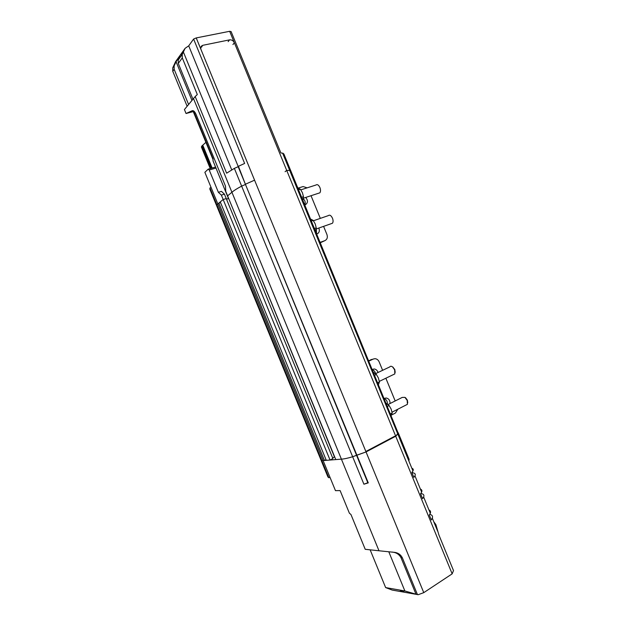 <?xml version="1.0" encoding="UTF-8"?>
<svg xmlns="http://www.w3.org/2000/svg" width="626" height="626" viewBox="0 0 626 626"><rect width="100%" height="100%" fill="white"/><g stroke="black" fill="none" stroke-linecap="round" stroke-linejoin="round"><path stroke-width="0.94" d="M423.763 592.65L366.046 451.941L395.718 436.228L452.16 573.846L423.763 592.65L418.199 594.7L415.985 594.191L400.969 557.578C399.161 554.456 396.532 552.672 393.089 552.21L392.111 552.046M365.858 451.495L394.435 436.377L395.718 436.228L397.682 433.716M408.833 459.781L397.925 433.176L398.191 432.715L409.075 459.257L409.052 460.313L290.229 170.562L289.705 170.421L290.229 170.562L283.155 153.3L280.878 152.94L231.119 31.605L229.664 31.3L196.228 37.92L201.04 49.657C200.375 47.623 200.876 46.207 202.542 45.401L201.666 47.06M320.997 460.04L321.85 460.681L322.993 460.251L321.85 460.681L216.846 204.749L216.674 205.774L320.997 460.04L321.85 460.681L328.846 477.732L327.946 476.981L321.248 460.65M209.225 169.998L218.372 192.299L221.354 195.109L223.161 199.514L226.244 198.567L223.161 199.514L330.043 460.04L326.287 460.329L220.266 201.916L223.161 199.514L217.832 203.935L323.126 460.579L324.432 460.478L218.842 203.098L217.832 203.935L204.866 172.322L208.192 169.145L209.225 169.998L215.97 168.058L213.059 160.96L212.996 158.574L193.677 111.467L186.047 113.502L192.221 110.708C193.52 110.372 194.788 111.584 196.032 114.339L225.501 186.172L225.759 191.392L227.59 195.86L231.925 192.268L227.59 195.86L335.779 459.594L341.405 459.148L378.988 550.77L365.224 549.307L350.959 514.525L349.378 513.171L340.121 490.596L335.466 490.651L323.126 460.579L341.405 459.148C344.057 458.999 347.806 458.201 352.649 456.753L366.046 451.941L254.571 180.171L245.721 184.091L254.571 180.171L201.04 49.657M363.909 484.211L352.649 456.753L356.546 455.258L245.47 184.459L368.276 482.873L363.909 484.211L367.814 482.732L356.546 455.258L366.046 451.941M378.988 550.77L395.006 552.414C398.332 552.993 400.765 554.761 402.315 557.735L417.378 594.434M452.16 573.846L453.506 570.583L438.873 534.894L435.876 524.604L433.779 521.748M370.146 549.831L385.639 587.587L392.158 590.06L418.199 594.7M412.268 471.981L412.589 472.771C414.968 473.092 415.758 474.117 414.952 475.83L413.849 477.388L411.838 472.481L412.949 470.948C413.622 469.602 413.246 468.702 411.838 468.232M420.985 493.233L421.102 493.531C423.536 493.984 424.381 495.15 423.638 497.005L422.581 498.679L420.57 493.773L421.634 492.122C422.253 490.667 421.838 489.649 420.382 489.07M429.796 514.329C432.151 514.948 432.989 516.231 432.316 518.179L431.306 519.971L429.295 515.065L430.32 513.297C430.891 511.724 430.43 510.597 428.927 509.908M367.814 482.732L368.276 482.873M385.639 587.587L404.873 590.967L415.985 594.191M404.013 591.867L400.311 590.568L404.013 591.867M408.622 460.392L409.052 460.313M412.072 473.06L412.589 472.771M420.586 493.828L421.102 493.531M329.988 477.309L328.846 477.732M388.785 551.764L404.873 590.967M201.282 46.347L201.94 46.214M341.405 459.148C344.057 458.999 347.806 458.201 352.649 456.753L241.644 186.133L245.47 184.459L241.644 186.133C237.168 188.489 233.928 190.539 231.925 192.268C233.928 190.539 237.168 188.489 241.644 186.133L234.359 168.378L226.628 173.183L195.187 96.553L193.489 98.572L341.405 459.148M332.633 457.903L334.691 456.925M330.043 460.04L332.899 458.553L224.437 194.162L221.455 191.36L218.372 192.299M324.432 460.478L326.052 459.75M290.409 170.992L398.097 432.973L283.883 153.965L282.889 153.8M228.138 41.637L229.562 39.861C231.675 39.665 233.279 40.643 234.374 42.779L286.716 170.421L289.705 170.421L286.716 170.421L285.08 171.688L286.716 170.421L395.718 436.228L398.105 433.622M211.072 187.456L209.96 187.956L216.846 204.749L217.965 204.248L216.846 204.749L216.674 205.774M218.842 203.098L220.501 202.48M215.97 168.058L228.49 198.575L226.502 199.185L228.646 198.442L334.48 456.941M229.562 39.861L203.004 45.268M196.228 37.92L193.606 39.047L244.633 163.441L238.42 166.297L245.47 184.459L238.177 166.696L234.359 168.378M283.625 153.832L290.675 171.015L289.955 171.015M232.935 44.548L234.374 42.779L229.664 31.3M283.938 154.591L283.883 153.965M201.752 146.656L201.4 147.024L210.234 168.558M209.96 187.956L209.835 189.099L216.432 205.187M221.354 195.109L224.437 194.162M193.677 111.467L194.083 111.279M186.047 113.502L184.427 109.542L193.489 98.572M195.187 96.553L197.307 94.534L182.276 57.889L182.229 54.423L178.23 59.986L179.889 56.363L176.062 61.692L174.13 65.926L174.169 69.322L172.768 71.254L172.729 67.874L175.57 61.653L185.116 48.312L188.723 45.847L193.606 39.047M211.471 168.206L202.221 145.655L205.915 142.329M202.221 145.655L201.603 146.296L210.688 168.433M215.547 167.04L208.192 169.145M193.254 111.569L213.028 159.607M182.229 54.423L185.116 48.312M238.42 166.297L238.177 166.696M183.082 51.59L181.219 55.393L183.082 51.59M212.136 168.018L202.887 145.475M178.23 59.986L178.277 63.422L192.957 99.213M191.955 100.426L176.062 61.692M174.169 69.322L188.598 104.487M172.768 71.254L187.135 106.264M373.448 372.368L376.367 374.458L378.378 377.955L379.426 381.915L378.378 384.88M379.426 381.915L377.533 382.83M376.367 374.458L374.473 375.365M386.14 403.324L389.122 405.562L391.125 409.052L392.181 413.019L391.062 415.82M392.181 413.019L390.303 413.974M389.122 405.562L387.244 406.509M368.831 361.108L373.331 359.027L368.487 360.772M397.815 409.224L395.46 413.003L391.532 415.015M370.756 359.723L371.954 359.402M375.545 373.652C375.13 371.672 374.074 370.373 372.376 369.77M387.384 404.02C387.517 401.313 386.453 399.505 384.207 398.613M373.331 359.027L375.013 358.69C376.883 358.862 378.268 359.927 379.16 361.891L382.619 370.318M395.178 400.953L385.859 378.229M384.145 398.472L386.195 397.995C388.824 398.59 390.108 400.437 390.045 403.535M372.243 369.434L374.129 368.98C376.038 369.207 377.337 370.381 378.026 372.493M393.472 374.559L394.834 373.902L394.654 369.849L392.682 367.024C391.422 366.046 390.452 366.007 389.779 366.914L375.561 373.667M406.071 405.022L407.416 404.333L407.205 400.46L404.928 397.361L402.189 397.432L388.073 404.529M395.202 372.415L394.779 369.442L392.541 366.914M407.737 402.847L407.401 400.202L405.585 397.737M297.859 188.05L300.41 189.24L302.452 192.8L303.469 196.697L302.82 200.625M303.469 196.697L301.474 197.346M300.41 189.24L298.406 189.874M310.566 219.03L313.18 220.368L315.207 223.92L316.24 227.825L315.512 231.597M316.24 227.825L314.252 228.521M313.18 220.368L311.192 221.048M298.093 188.113L303.094 186.556L307.155 187.847M320.293 242.763L324.8 240.681L319.956 242.434M304.737 204.819C305.684 202.675 305.222 200.688 303.344 198.849M316.568 233.678L316.263 228.936M324.8 240.681C327.148 239.508 327.86 237.45 326.936 234.531L323.587 226.362M320.316 218.38L311.02 195.711M318.814 228.036C319.878 230.806 319.283 232.778 317.03 233.936L316.545 234.108M305.707 197.448C308.203 200.602 308.008 203.082 305.112 204.882L304.627 205.038M318.564 193.246L319.839 192.831C320.723 191.626 320.747 189.866 319.909 187.565C318.618 184.92 317.296 184.075 315.95 185.03L300.848 189.858M331.131 223.709L332.453 223.247C333.267 222.073 333.275 220.391 332.476 218.2C331.107 215.454 329.738 214.593 328.353 215.61L313.454 220.751M400.969 557.578L402.315 557.735M192.221 110.708L192.62 110.606M183.355 51.95L231.722 169.857M238.248 166.586L188.723 45.847M174.13 65.926L172.729 67.874M182.276 57.889L178.277 63.422M437.621 531.114L432.316 518.179M430.32 513.297L423.638 497.005M421.634 492.122L414.952 475.83M412.949 470.948L282.616 153.12M393.089 552.21L395.006 552.414M202.542 45.401L201.204 47.185M374.129 368.98L372.251 369.45M386.195 397.995L384.458 398.316M394.834 373.902L379.333 381.367M407.416 404.333L392.032 412.174M393.292 367.384L392.682 367.024M319.839 192.831L303.446 198.184M332.453 223.247L316.216 228.952"/></g></svg>
